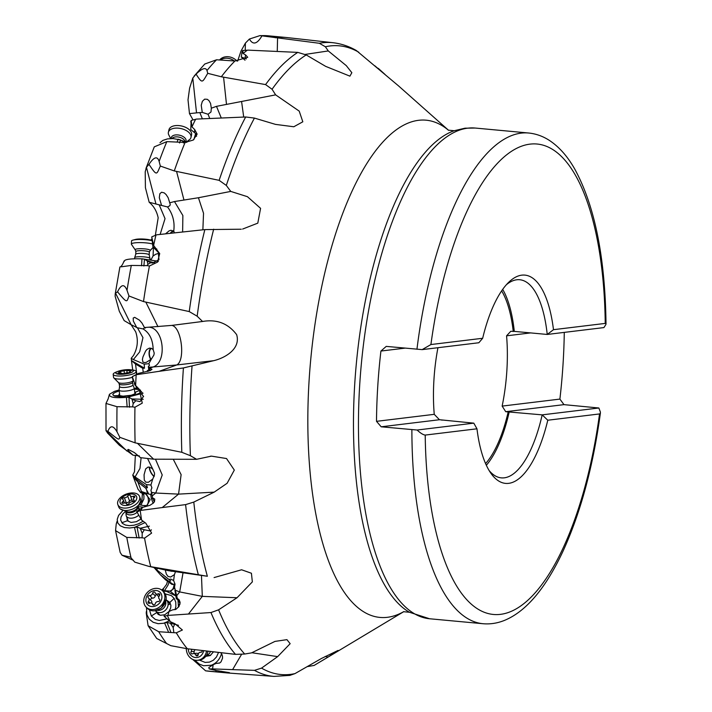 <?xml version="1.0" encoding="UTF-8"?>
<svg xmlns="http://www.w3.org/2000/svg" width="712" height="712" viewBox="0 0 712 712"><rect width="100%" height="100%" fill="white"/><g stroke="black" fill="none" stroke-linecap="round" stroke-linejoin="round"><path stroke-width="1.07" d="M163.217 590.96L163.582 588.343L166.555 584.418L167.542 581.17M195.631 133.544L193.878 139.579M148.995 164.339C154.006 156.827 157.388 155.848 159.141 161.41L160.334 166.056C156.498 174.493 157.156 176.701 148.995 164.339L146.45 167.293L155.964 204.015L149.173 202.244C153.792 206.062 156.791 211.242 158.171 217.81L155.332 235.378M149.217 254.985L149.36 251.879M131.061 324.672L135.68 331.792C138.431 340.024 137.692 347.937 133.464 355.51L131.204 358.287L133.367 359.569L139.445 352.173A20.354 14.142 120.5 0 0 139.712 351.701L142.961 337.63L137.46 327.832M132.744 370.035L131.462 360.628L135.538 364.028L142.72 368.264L143.281 372.34M135.965 388.343L136.312 386.776M135.36 455.28L134.497 471.736L132.735 475.144L135.075 476.942L139.819 468.719A20.354 10.876 127.6 0 0 139.997 468.265L141.11 457.772M141.012 504.817L143.869 499.076L143.975 495.721L143.139 494.003A9.327 2.821 8.9 0 0 140.531 492.535A7.761 1.896 -121.1 0 0 138.03 489.278L133.384 477.031L137.95 482.158L145.72 488.129L148.746 494.039L150.73 494.537M139.151 505.173L141.91 500.741L142.373 493.452M154.201 567.544L156.693 569.822L157.539 568.283M175.036 584.036L172.108 584.508L165.442 579.737L160.405 574.815L169.055 581.517L170.675 580.85L154.095 567.802M155.127 568.799L160.405 574.815M170.675 580.85L156.693 569.822M165.3 570.001L166.279 573.979L168.023 576.426L170.649 577.04L174.413 574.629L173.63 580.565L175.045 584.178L174.52 587.151L175.321 590.221L179.691 591.921L176.674 595.766L177.377 598.614L179.513 600.358M169.216 579.354L170.88 579.123L173.63 580.565M133.331 560.291L122.046 555.253L130.394 557.087L134.79 562.142L148.692 566.325L207.361 576.266A315.71 117.24 -84.7 0 1 193.789 502.085L185.592 504.621L162.229 507.558L178.552 494.128L155.732 493.033L152.181 495.952L152.582 497.83L154.771 499.112L154.468 501.657L153.374 503.055L149.921 505.315L142.569 507.416L136.713 511.501L141.563 520.054A319.092 118.504 -84.7 0 1 140.237 510.477L162.229 507.558M122.046 555.253L120.168 552.432L115.558 530.618L126.789 537.427A319.092 118.504 95.3 0 0 131.026 557.718M168.281 570.659L207.361 576.266M141.563 520.054L145.782 523.169L151.612 533.101L144.536 538.147L142.106 537.8L142.204 533.27L144.305 529.764L150.401 530.965L151.389 529.817M150.739 566.752A319.092 118.504 -84.7 0 1 144.536 538.147M173.31 459.356L181.124 474.646L178.552 494.128L214.196 492.134L193.789 502.085M140.869 510.166L142.569 507.416M140.237 510.477L136.793 512.097M142.106 537.8L126.789 537.427M117.266 521.273L116.243 523.916L115.558 530.618M140.531 492.535L141.43 491.494L137.95 482.158M145.72 488.129L147.437 487.72L133.464 476.978L132.735 475.144M153.623 459.196L140.487 457.647L134.354 452.565L128.267 449.414L127.742 449.673L128.445 450.812L133.01 455.173L119.402 445.258L107.441 432.896L106.195 430.707L107.921 431.347C110.235 425.153 113.261 425.295 116.99 431.784L119.856 437.328L135.111 442.846L181.818 452.298L190.398 455.698L196.601 459.302L153.623 459.196L137.505 443.38M136.802 374.29L135.538 364.028M142.72 368.264L144.465 368.22L131.542 360.61L131.204 358.287M115.54 293.148L131.124 324.708L124.164 320.605L119.296 311.251L115.086 296.032L115.54 293.148L117.542 291.831C121.209 284.195 124.369 283.696 127.021 290.345L128.97 295.97L143.504 301.585L189.241 311.571L197.162 316.208L202.555 321.477L171.823 325.402C181.658 327.031 185.61 360.708 176.71 364.971L153.16 366.965L149.333 368.353L152.003 369.297L150.196 370.605L138.502 373.408L132.263 376.63L135.618 385.788A319.092 118.504 -84.7 0 1 136.17 374.735L159.105 371.335L176.71 364.971L213.671 360.681L183.411 367.953L159.105 371.335M131.124 324.708L137.487 327.823M150.615 259.595A7.761 3.738 -81.8 0 0 149.894 258.857M151.078 259.675L153.053 256L153.463 247.438M151.54 239.419L150.481 240.06M155.964 204.015L167.551 206.97C172.882 214.17 174.938 222.215 173.719 231.106L170.871 230.279L169.073 230.893L165.576 233.821M149.173 202.244L145.417 187.71L145.212 171.779L146.45 167.293M196.067 74.119C202.137 68.29 205.777 67.097 206.987 70.532L207.735 73.327C202.288 82.352 202.6 84.443 196.067 74.119L192.792 78.053L196.53 112.87L189.481 113.626L193.077 119.963M196.53 112.87L202.27 112.407L208.073 114.24L209.728 118.486M189.481 113.626L188.012 99.84L189.606 88.181L192.792 78.053M325.277 656.411L328.018 657.096L338.075 650.43L321.486 658.458L294.973 673.605A315.71 117.24 -84.7 0 1 290.398 674.389A315.71 117.24 -84.7 0 1 261.544 668.123L254.478 670.348A318.22 118.174 -84.7 0 0 274.022 676.4L227.742 672.973A319.092 118.504 -84.7 0 1 226.914 672.902A319.092 118.504 -84.7 0 1 223.924 672.52L205.608 670.829L192.614 659.356M194.634 660.086L199.324 664.1L203.605 665.738L211.259 665.257C216.163 663.388 219.527 659.712 221.334 654.221L221.503 653.456M218.54 652.406L216.493 656.953L213.369 660.22L209.444 662.115L205.163 662.418L199.467 660.122M211.259 665.257L213.048 664.839M156.711 638.486L170.827 645.686L187.309 648.757L235.494 654.364L244.679 654.034L251.541 652.877L274.966 641.405L286.927 639.652L290.158 643.684L277.653 656.624L261.544 668.123M155.625 610.887L158.144 614.403L160.396 615.275L164.757 614.768M168.993 611.519L170.693 608.012L170.898 605.414L169.857 602.414L166.288 599.976M169.127 604.648A10.182 5.705 -34 0 0 169.857 602.414L174.173 598.356L171.307 595.552L165.166 593.879M149.502 609.899L151.327 616.014L156.471 612.765M178.49 607.167L177.982 600.074M175.837 595.917L166.448 591.325L162.932 591.165M146.494 607.487L146.859 614.661L149.226 619.137L153.125 622.261L158.109 623.694L163.618 623.258L169.109 620.962M174.173 598.356L175.757 602.147L175.873 606.508L175.036 609.703M166.51 618.986L159.363 620.472L155.314 619.431L151.327 616.014M172.019 622.555L170.337 623.187L173.176 627.566L174.654 624.202L171.005 623.578M164.864 622.911L167.035 622.493L170.337 623.187M178.632 600.634L180.038 603.696M174.76 588.032L170.106 591.12L175.481 595.49M164.606 590.631L164.472 590.702A5.358 0.587 179.3 0 1 162.772 591.013M173.986 584.169A6.364 3.943 94.2 0 1 170.106 591.12L164.472 590.702L168.005 585.139L168.984 582.202M161.713 590.052L163.582 588.343M162.514 590.764L162.728 589.144M146.378 612.445L146.334 611.519M164.579 622.991L168.664 632.381L158.705 631.722L148.105 625.723L146.191 612.738M187.309 648.757A319.092 118.504 -84.7 0 1 176.291 632.826L168.664 632.381M170.987 632.585L167.035 622.493M173.844 632.532L173.176 627.566M174.654 624.202L178.472 625.341M183.002 572.991L179.691 591.921L202.306 596.362L237.034 597.751L218.602 609.828L210.957 612.543L167.32 615.453A319.092 118.504 -84.7 0 0 170.257 621.665L174.947 623.73L182.388 630.013L176.291 632.826M167.89 615.266L169.109 611.439L164.036 615.328L164.214 616.396L170.257 621.665M167.32 615.453L164.214 616.396M169.109 611.439L172.349 609.953L175.989 609.285L179.015 606.402L180.109 602.557L178.792 599.442L177.377 598.614M188.466 614.02L202.306 596.362L201.469 575.705M176.674 595.766L175.321 590.221M169.055 581.517L173.052 584.321M172.108 584.508L170.56 583.003M175.446 571.861L174.413 574.629M126.87 517.508L127.341 520.775L131.053 522.448L136.401 521.7L140.718 519.164M142.987 521.309L138.689 523.747L134.052 525.216L129.477 525.67L125.463 525.047L122.482 523.427L120.64 520.08L121.049 516.992L122.971 513.806L125.383 511.492M138.359 506.659L143.245 507.167M146.708 506.09L139.41 504.799M139.16 538.076L137.033 527.049L129.629 527.993L124.395 527.548L120.301 525.821L117.809 523.009L117.204 519.422L118.593 515.399L122.882 510.548M134.799 527.254L144.928 522.67M149.404 526.159L140.175 528.251L142.204 533.27M137.033 527.049L140.175 528.251M147.072 493.38L145.586 493.817L150.116 499.699L146.957 505.743L146.129 505.769L146.93 506.072M146.209 505.787A6.364 3.738 85.6 0 0 148.39 499.788A6.364 3.738 85.6 0 0 145.586 493.817L143.139 494.003M141.43 491.494L148.746 494.039M147.829 493.825L146.761 490.96M147.437 487.72L146.494 484.632L135.075 476.942M133.01 455.173L139.338 455.903M147.687 458.759L152.893 469.377L151.362 467.98L148.149 467.01L145.693 468.861L144.064 474.779L144.287 480.048L145.711 482.14L148.354 482.3L152.724 479.114L150.917 485.006L151.887 487.836L150.944 490.23L151.407 492.321L155.732 493.033L162.229 474.975L155.492 459.267M146.494 484.632L150.917 485.006M119.856 437.328C118.601 439.802 119.927 441.013 107.921 431.347M135.618 385.788L139.285 389.402L142.258 403.134L134.951 407.228L132.548 406.855L133.189 403.633L135.814 400.714L140.068 401.621L143.521 396.246M135.111 442.846A319.092 118.504 -84.7 0 1 134.951 407.228M136.882 374.387L138.787 373.266M136.17 374.735L132.352 376.639M142.32 392.81L139.285 389.402M140.059 390.345L135.138 385.317L134.292 383.617M132.913 379.932L132.334 377.129A10.191 2.581 172.5 0 1 132.441 377.369M132.548 406.855L117.008 406.703L105.981 403.437L108.162 398.916M126.932 451.052L106.017 430.84L105.981 403.437M126.736 397.314L126.433 397.349C114.57 398.275 108.909 397.26 109.434 394.297L114.436 391.351L119.091 389.998M129.477 407.246L128.997 397.412L127.092 397.305L143.059 393.166M137.87 388.44L134.265 388.325M108.126 398.96L109.434 394.297M141.457 391.644L139.997 393.006L135.307 394.849L121.414 396.798L114.828 396.175L112.754 394.76L113.368 393.531L115.531 392.232L119.207 390.959M134.354 389.081L139.169 389.615M143.557 396.611L141.635 393.807M143.219 399.298L131.925 398.942L133.189 403.633M128.997 397.412L131.925 398.942M143.201 372.349L143.148 371.887M144.465 368.22L144.216 364.143L133.367 359.569M144.216 364.143L148.79 363.707L151.416 359.035L146.414 362.283L144.75 362.639L142.916 362.088L142.409 359.471L142.952 356.943L145.622 351.025L147.01 349.361L149.449 348.097L151.816 348.542L153.178 349.708C152.893 339.686 149.502 332.753 143.014 328.908L136.811 327.645L133.322 321.041L133.206 318.042L134.675 317.338L139.49 320.178L142.026 323.106L144.447 327.538L171.823 325.402M148.79 363.707L149.529 365.22L148.345 366.564L148.701 367.294L153.16 366.965C167.489 362.088 163.813 327.796 148.897 327.191M153.178 349.708L154.228 353.125L153.881 355.057L151.416 359.035M143.014 328.908L144.883 327.662L145.292 328.09M128.97 295.97C126.629 302.066 127.653 303.953 117.542 291.831M241.261 229.211L204.851 229.602L156.702 234.809L151.754 236.873L153.605 245.462A319.092 118.504 -84.7 0 1 155.928 235.129M153.605 245.462L159.71 253.606L157.503 262.123L149.431 265.994L147.046 265.629L147.9 264.348L150.855 262.621L152.421 263.057L158.972 259.72L158.295 252.315L157.13 251.185L156.738 248.933M143.504 301.585A319.092 118.504 -84.7 0 1 149.431 265.994M157.13 251.185L152.893 246.708L151.754 236.873M147.046 265.629L131.302 265.442L121.2 266.813M124.066 260.993C122.642 264.722 121.254 266.724 119.883 267L115.139 294.403M143.869 266.003L144.5 259.248L142.284 258.839L158.393 261.286M142.284 258.839L141.982 258.83C129.993 258.527 124.066 259.417 124.208 261.5M155.323 263.048L147.206 260.85L147.9 264.348M144.5 259.248L147.206 260.85M157.744 261.909L157.023 260.877M153.053 256L155.688 254.273L158.954 253.241M167.551 206.97L169.776 205.75L170.275 204.593L169.732 202.813L174.476 201.549L198.434 197.74L230.759 191.412L226.309 185.431A315.71 117.24 -84.7 0 1 254.424 118.085L245.667 116.982L196.414 119.091L191.154 120.47L191.964 126.87A319.092 118.504 -84.7 0 1 195.595 119.296M182.628 232.005L182.868 215.522L174.476 201.549M173.719 231.106L174.431 232.886M160.334 166.056L174.28 170.933L219.136 180.341L226.309 185.431M161.526 205.305L159.292 197.714L159.871 193.691L161.615 192.24L164.241 192.899L166.119 194.572L168.148 197.714L169.732 202.813M191.964 126.87L194.696 129.575L197.135 134.123L193.272 140.033L185.102 142.436L166.822 141.626L154.281 146.859L145.987 168.388M174.28 170.933A319.092 118.504 -84.7 0 1 185.102 142.436M221.281 118.005L216.484 106.346L275.633 94.865L299.209 111.117L302.822 121.796L293.807 126.763L275.535 124.395L254.424 118.085M196.565 136.286L195.595 133.518L190.772 129.548L191.154 120.47M194.554 132.681L194.696 129.575M179.477 142.329C179.415 143.699 179.762 142.907 180.492 139.935L173.016 138.555L167.445 138.902L162.888 140.398L159.977 142.712M178.356 139.258L186.74 142.391M185.601 142.445L183.002 141.341L183.438 142.978M178.044 139.249A6.746 3.738 -167.1 0 1 180.492 139.953L183.002 141.341M216.484 106.346L211.339 108.197L210.992 111.971L208.073 114.24M207.735 73.327L221.325 76.771L265.576 84.586L272.064 89.258L275.633 94.865M202.27 112.407L201.22 105.278L202.359 101.326L204.629 99.164L207.272 99.297L208.954 100.614L210.547 103.4L211.339 108.197M305.252 54.406L328.285 50.944L346.299 65.646L351.844 72.695L349.904 76.148L325.669 66.367L306.213 54.931L297.767 52.385L248.159 50.143L242.765 50.481L243.095 53.498A319.092 118.504 -84.7 0 1 247.322 50.187M243.095 53.498L245.631 54.966L247.732 57.289L234.907 61.009L216.555 59.781L204.745 64.035L194.082 76.148M221.325 76.771A319.092 118.504 -84.7 0 1 234.907 61.009M246.343 58.9L241.27 57.04L242.035 51.994A10.191 8.437 -151.8 0 0 242.116 51.86L242.587 50.757M244.91 58.313L245.631 54.966M261.785 36.143C257.023 44.197 252.902 45.159 249.414 39.035L259.987 35.6L319.359 43.281L325.366 46.752L328.285 50.944M245.231 50.321L245.4 43.112L249.414 39.035M275.33 37.754A319.092 118.504 -84.7 0 1 276.434 37.611A319.092 118.504 -84.7 0 1 285.993 37.469A319.092 118.504 -84.7 0 1 286.811 37.549L332.94 42.711A318.22 118.174 -84.7 0 0 322.616 42.773A318.22 118.174 -84.7 0 0 322.589 42.773A318.22 118.174 -84.7 0 0 319.359 43.281M237.639 61.054L241.03 51.024L245.4 43.112M448.596 130.323L398.444 85.814L356.383 50.543C348.996 46.289 341.182 43.672 332.94 42.711M377.876 68.388L374.815 65.789M385.014 74.422L378.286 68.361M328.018 657.096L314.125 665.426L307.548 666.574M205.75 656.357L210.227 655.565L213.493 651.818M274.022 676.4L289.855 675.394L294.973 673.605M254.478 670.348L232.61 669.627L241.519 654.426M223.924 672.52L229.451 672.662L216.03 670.49A319.092 118.504 -84.7 0 1 212.051 668.888L232.61 669.627M221.459 672.288L221.218 671.202M218.655 672.048L218.184 670.811M216.03 670.49L209.159 668.897L208.812 667.553L213.146 664.723L216.083 663.424L219.545 663.077L221.005 661.893L222.553 658.155L222.473 656.019L220.925 652.682M216.083 663.424L219.714 662.988M209.159 668.897L212.051 668.888M212.585 668.871L213.146 664.723M237.034 597.751L252.351 581.882L251.416 573.24L241.59 569.778L214.09 577.574M242.623 229.059L257.797 223.141L260.583 208.34L247.438 196.69L230.759 191.412M213.671 360.681C225.028 358.029 240.959 348.871 236.642 334.64C228.169 323.426 216.804 319.038 202.555 321.477L202.982 321.432M214.196 492.134L227.119 483.279L234.319 470.08L226.523 458.546L211.464 456.134L196.601 459.302M152.893 469.377L154.504 473.017L154.486 475.02L152.724 479.114M119.42 395.587L123.105 396.175L131.284 395.24L135.04 393.798L135.689 393.06L135.102 392.241A10.182 9.283 116 0 1 134.817 392.828M119.58 393.967L118.842 394.768L119.305 395.525M152.181 495.952L151.407 492.321M152.056 493.3L150.668 494.128A7.885 0.498 -107.8 0 1 150.668 494.146L151.336 498.525L152.866 498.569L152.582 497.83M153.142 503.277L151.336 498.525M144.305 529.764L140.771 528.749M134.497 527.316L136.838 537.889M116.483 523.133L117.222 520.944M116.804 522.083L117.249 521.148M154.095 476.613A6.871 2.804 59.8 0 1 149.431 468.629A6.871 2.804 59.8 0 1 149.342 467.072M149.689 467.161A6.364 2.599 -120.2 0 0 149.734 468.843A6.364 2.599 -120.2 0 0 154.184 476.346M198.434 197.74L203.534 213.262L202.867 229.816M241.617 101.727L243.709 117.062M241.27 57.04L245.044 60.191M437.942 347.705A96.948 36.001 95.3 0 0 434.249 414.331L376.506 421.335L381.187 426.8L417.107 430.03C420.454 433.145 423.151 434.836 425.215 435.077L476.969 428.802A104.584 38.84 95.3 0 0 490.879 473.249A104.584 38.84 95.3 0 0 547.786 420.222L542.179 414.865L505.725 411.696L502.147 406.098A96.948 36.001 95.3 0 0 506.57 335.824L530.591 332.913M376.506 421.335A246.414 91.51 -84.7 0 1 380.92 351.052L386.242 346.388L422.172 349.619L478.856 342.748L482.665 338.271A104.584 38.84 95.3 0 1 508.626 282.361A104.584 38.84 95.3 0 1 553.482 329.683L547.234 334.453A99.493 36.953 95.3 0 0 519.724 279.736A99.493 36.953 95.3 0 0 506.419 284.684M502.69 289.366A99.493 36.953 -84.7 0 1 514.304 331.392L547.234 334.453L603.927 327.582L605.903 324.494L605.957 323.649L605.236 323.408L553.482 329.683M422.172 349.619L430.911 344.546L482.665 338.271M506.57 335.824L510.78 331.294L514.304 331.392M547.786 420.222L599.54 413.939L600.314 413.352L600.394 412.079L598.863 407.994L563.984 404.638L559.89 399.094L502.147 406.098M564.278 332.388A246.414 91.51 -84.7 0 1 559.89 399.094M485.584 463.583A96.948 36.001 95.3 0 0 508.19 411.928M513.254 331.525A96.948 36.001 95.3 0 0 501.64 290.888M476.969 428.802L473.8 423.151L441.912 419.964A96.948 36.001 95.3 0 0 441.938 420.196M509.24 411.803A99.493 36.953 -84.7 0 1 486.341 465.265M489.135 470.561A99.493 36.953 95.3 0 0 501.31 477.868A99.493 36.953 95.3 0 0 504.292 477.823A99.493 36.953 95.3 0 0 542.179 414.865L598.863 407.994M563.984 404.638L505.725 411.696M473.8 423.151L417.107 430.03M441.912 419.964L439.446 419.733L381.187 426.8M434.249 414.331L439.446 419.733M380.92 351.052L405.003 348.132M216.341 671.834L215.691 670.437M211.58 665.72L210.716 665.435M173.986 231.436A6.364 3.587 -72 0 0 170.675 233.278M170.239 233.322A6.871 3.88 108 0 1 173.55 230.946M151.523 348.39A6.364 3.569 -98.2 0 0 149.342 353.152A6.364 3.569 -98.2 0 0 151.122 359.329M150.864 359.569A6.871 3.863 81.8 0 1 149.048 353.045A6.871 3.863 81.8 0 1 150.926 348.186M185.307 142.445L183.402 141.635M178.053 139.196L177.137 142.133M150.855 262.621L147.651 261.295M141.982 258.83L141.537 265.816M148.701 367.294L149.333 368.353M148.345 366.564L148.835 370.302M147.509 371.495L147.393 370.534L149.769 369.902L149.654 368.914M148.301 371.272L148.167 370.16M132.263 376.63L132.334 377.129M135.814 400.714L132.441 399.45M126.433 397.349L127.154 407.059M108.019 399.147L107.69 399.637M174.912 590.23L176.273 598.587L177.689 598.943M180.038 601.862L176.273 598.587M210.53 651.471A7.636 6.728 85.6 0 1 208.776 654.061A7.636 6.728 85.6 0 1 206.355 655.494M208.153 651.195A6.746 5.945 85.6 0 1 207.904 651.738M208.011 651.186A11.579 10.208 85.6 0 1 207.69 652.53A11.579 10.208 85.6 0 1 204.611 657.612A11.579 10.208 85.6 0 1 198.897 660.184L197.402 660.3A11.579 10.208 85.6 0 1 186.295 648.614M206.569 651.017A11.579 10.208 85.6 0 1 203.116 657.728A11.579 10.208 85.6 0 1 197.402 660.3M203.632 650.679A8.784 7.743 85.6 0 1 201.042 655.592A8.784 7.743 85.6 0 1 192.881 656.74A8.784 7.743 85.6 0 1 188.288 648.881M191.421 649.255A2.59 2.287 85.6 0 1 191.101 651.605A1.424 1.255 -94.4 0 0 192.685 653.75A2.59 2.287 85.6 0 1 195.8 655.084A1.424 1.255 -94.4 0 0 198.203 654.639A2.59 2.287 85.6 0 1 200.731 652.272A1.424 1.255 -94.4 0 0 202.075 650.492M198.337 653.928A2.59 2.287 -94.4 0 0 196.628 653.26L193.513 653.5M194.572 653.42A1.424 1.255 85.6 0 1 194.216 651.364A2.59 2.287 -94.4 0 0 194.652 649.629M166.065 599.798A7.636 6.283 134.4 0 1 166.492 600.163A7.636 6.283 134.4 0 1 164.686 610.86A7.636 6.283 134.4 0 1 155.812 611.083A7.636 6.283 134.4 0 1 155.439 610.665M165.682 601.604A6.746 5.545 134.4 0 1 162.826 608.831A6.746 5.545 134.4 0 1 157.236 610.246M162.416 590.666L163.707 591.93A11.579 9.523 134.4 0 1 166.154 599.05A11.579 9.523 134.4 0 1 160.974 608.155A11.579 9.523 134.4 0 1 154.691 610.771A11.579 9.523 134.4 0 1 147.518 608.484L146.227 607.22A11.579 9.523 134.4 0 1 148.968 590.996A11.579 9.523 134.4 0 1 162.416 590.666A11.579 9.523 134.4 0 1 159.684 606.891A11.579 9.523 134.4 0 1 146.227 607.22M149.84 592.509A8.784 7.227 134.4 0 1 160.823 593.194A8.784 7.227 134.4 0 1 157.975 604.568A8.784 7.227 134.4 0 1 146.992 603.883A8.784 7.227 134.4 0 1 149.84 592.509M159.426 599.121A2.59 2.127 134.4 0 1 159.23 598.952A2.59 2.127 134.4 0 1 159.399 595.748A1.424 1.175 -45.6 0 0 158.117 593.844A2.59 2.127 134.4 0 1 155.617 593.594A2.59 2.127 134.4 0 1 155.136 592.749A1.424 1.175 -45.6 0 0 152.599 593.265A2.59 2.127 134.4 0 1 151.496 594.956A2.59 2.127 134.4 0 1 149.645 595.543A1.424 1.175 -45.6 0 0 148.399 597.955A2.59 2.127 134.4 0 1 148.585 598.125A2.59 2.127 134.4 0 1 148.425 601.337A1.424 1.175 -45.6 0 0 149.707 603.233A2.59 2.127 134.4 0 1 152.199 603.482A2.59 2.127 134.4 0 1 152.688 604.328A1.424 1.175 -45.6 0 0 155.216 603.821A2.59 2.127 134.4 0 1 158.171 601.533A1.424 1.175 -45.6 0 0 159.426 599.121L159.621 599.317M151.638 603.108A2.59 2.127 -45.6 0 0 151.282 600.75A2.59 2.127 -45.6 0 0 151.086 600.59M150.828 600.314A1.424 1.175 134.4 0 1 152.332 598.178A2.59 2.127 -45.6 0 0 154.184 597.591A2.59 2.127 -45.6 0 0 155.287 595.891A1.424 1.175 134.4 0 1 156.685 594.636M155.617 593.594L158.304 596.229A2.59 2.127 -45.6 0 0 158.874 596.603M138.235 515.613A7.636 4.53 159.6 0 1 136.384 516.805A7.636 4.53 159.6 0 1 126.246 515.853A7.636 4.53 159.6 0 1 126.077 515.025L125.953 512.507M136.918 512.444A6.746 3.996 159.6 0 1 135.04 513.699A6.746 3.996 159.6 0 1 126.086 512.854L125.597 511.545M138.235 506.837L138.724 508.146A6.746 3.996 159.6 0 1 138.653 510.148M139.534 496.469L140.424 498.863A11.579 6.862 159.6 0 1 140.54 501.524A11.579 6.862 159.6 0 1 134.096 508.395A11.579 6.862 159.6 0 1 120.31 508.991A11.579 6.862 159.6 0 1 118.726 506.944L117.836 504.559A11.579 6.862 159.6 0 1 124.155 495.027A11.579 6.862 159.6 0 1 139.534 496.469A11.579 6.862 159.6 0 1 133.206 506.001A11.579 6.862 159.6 0 1 117.836 504.559M124.965 495.579A8.784 5.207 159.6 0 1 136.09 495.766A8.784 5.207 159.6 0 1 131.827 503.909A8.784 5.207 159.6 0 1 120.702 503.731A8.784 5.207 159.6 0 1 124.965 495.579M133.954 500.002A2.59 1.54 159.6 0 1 133.42 499.432A2.59 1.54 159.6 0 1 134.328 497.608A1.424 0.845 -20.4 0 0 134.835 496.611A1.424 0.845 -20.4 0 0 133.251 496.3A2.59 1.54 159.6 0 1 130.367 495.73A2.59 1.54 159.6 0 1 130.332 495.605A1.424 0.845 -20.4 0 0 130.314 495.534A1.424 0.845 -20.4 0 0 129.059 495.134A1.424 0.845 -20.4 0 0 127.688 496.042A2.59 1.54 159.6 0 1 126.353 497.27A2.59 1.54 159.6 0 1 124.395 497.741A1.424 0.845 -20.4 0 0 122.998 498.204A1.424 0.845 -20.4 0 0 122.544 499.174A1.424 0.845 -20.4 0 0 122.838 499.486A2.59 1.54 159.6 0 1 123.372 500.055A2.59 1.54 159.6 0 1 122.464 501.88A1.424 0.845 -20.4 0 0 121.957 502.886A1.424 0.845 -20.4 0 0 123.541 503.197A2.59 1.54 159.6 0 1 126.425 503.758A2.59 1.54 159.6 0 1 126.46 503.882A1.424 0.845 -20.4 0 0 126.478 503.954A1.424 0.845 -20.4 0 0 128.374 504.132A1.424 0.845 -20.4 0 0 129.103 503.455A2.59 1.54 159.6 0 1 132.396 501.746A1.424 0.845 -20.4 0 0 133.473 501.488A1.424 0.845 -20.4 0 0 134.256 500.322A1.424 0.845 -20.4 0 0 133.954 500.002L134.23 500.75M125.196 502.983A1.424 0.845 159.6 0 1 126.255 502.734A2.59 1.54 -20.4 0 0 128.213 502.263A2.59 1.54 -20.4 0 0 129.548 501.034A1.424 0.845 159.6 0 1 130.821 500.153A1.424 0.845 159.6 0 1 132.112 500.42M130.421 495.855L132.192 500.598A2.59 1.54 -20.4 0 0 132.227 500.723A2.59 1.54 -20.4 0 0 133.464 501.497M132.93 384.836L134.221 388.102A7.636 1.816 173 0 1 134.248 388.209A7.636 1.816 173 0 1 129.486 390.514A7.636 1.816 173 0 1 119.1 390.078A7.636 1.816 173 0 1 119.1 389.971L119.554 386.491M132.913 384.783A6.746 1.602 173 0 1 132.939 384.88A6.746 1.602 173 0 1 128.739 386.919A6.746 1.602 173 0 1 119.554 386.536A6.746 1.602 173 0 1 119.554 386.438M132.361 377.307A11.579 2.759 173 0 1 129.317 378.09A11.579 2.759 173 0 1 113.68 377.752A11.579 2.759 173 0 1 113.555 377.431L113.181 374.378A11.579 2.759 173 0 1 115.949 372.162L117.934 371.37A8.784 2.091 173 0 1 121.307 370.4A8.784 2.091 173 0 1 130.821 369.777A8.784 2.091 173 0 1 127.786 373.551A8.784 2.091 173 0 1 117.462 374.022A8.784 2.091 173 0 1 117.934 371.37M130.821 369.777L132.93 370.062A11.579 2.759 173 0 1 136.161 371.539A11.579 2.759 173 0 1 128.943 375.037A11.579 2.759 173 0 1 113.181 374.378M130.198 371.967A2.59 0.614 173 0 1 129.655 371.664A2.59 0.614 173 0 1 130.732 371.014L131.328 370.658L129.709 370.516A2.59 0.614 173 0 1 126.78 370.302L124.057 370.525A2.59 0.614 173 0 1 122.624 371.041A2.59 0.614 173 0 1 120.595 371.263L118.895 371.984A2.59 0.614 173 0 1 119.447 372.287A2.59 0.614 173 0 1 118.37 372.937L117.774 373.293L119.385 373.435A2.59 0.614 173 0 1 122.322 373.649L125.045 373.426A2.59 0.614 173 0 1 128.498 372.688L130.251 372.367M149.867 259.497L149.912 258.429A7.636 1.308 -177.2 0 0 149.912 258.376A7.636 1.308 -177.2 0 0 145.355 257.005A7.636 1.308 -177.2 0 0 134.675 257.637A7.636 1.308 -177.2 0 0 134.666 257.7L134.613 258.767M145.159 253.623A6.746 1.157 -177.2 0 0 135.734 254.184A6.746 1.157 -177.2 0 0 135.725 254.237L135.85 251.541A6.746 1.157 2.8 0 1 145.292 250.927A6.746 1.157 -177.2 0 1 149.324 252.19L149.191 254.86A6.746 1.157 -177.2 0 0 145.159 253.623M149.191 254.878A6.746 1.157 -177.2 0 0 149.191 254.834L149.912 258.376M152.128 243.878A11.579 1.985 -177.2 0 0 147.58 243.059A11.579 1.985 -177.2 0 0 131.373 244.1A11.579 1.985 -177.2 0 0 131.4 244.269L135.253 249.921A7.547 1.29 2.8 0 1 138.003 248.8A7.547 1.29 2.8 0 1 145.702 248.995A7.547 1.29 -177.2 0 1 150.072 250.633L149.324 252.19M151.612 240.594A11.579 1.985 -177.2 0 0 147.731 239.935A11.579 1.985 -177.2 0 0 132.975 240.104A11.579 1.985 -177.2 0 0 131.515 240.985L131.373 244.1M151.594 240.451L150.873 240.184A8.784 1.504 -177.2 0 0 146.654 239.321A8.784 1.504 -177.2 0 0 135.467 239.446L132.975 240.104M189.917 139.303A11.579 6.426 -167.1 0 0 190.976 137.434A11.579 6.426 -167.1 0 0 185.254 130.029A11.579 6.426 -167.1 0 0 168.397 132.281A11.579 6.426 -167.1 0 0 168.548 134.461L170.64 138.555M190.976 137.434L191.564 134.862A11.579 6.426 -167.1 0 0 185.841 127.457A11.579 6.426 -167.1 0 0 168.984 129.709L168.397 132.281M234.364 60.965A11.579 9.674 -150.9 0 0 220.426 59.959M236.998 61.072A11.579 9.674 -150.9 0 0 235.743 59.87A11.579 9.674 -150.9 0 0 219.661 59.915M171.815 571.318L153.196 567.197M198.319 574.637A318.22 118.174 -84.7 0 1 185.592 504.621M160.138 234.417L165.033 218.637L159.239 204.949M202.359 118.806L199.885 112.71M206.427 670.927A319.092 118.504 95.3 0 0 208.99 671.238L205.608 670.829M222.002 654.417L221.334 654.221M179.878 604.443L178.552 604.515M170.106 591.12L166.448 591.325M158.705 631.722A319.092 118.504 95.3 0 0 166.359 643.212M235.494 654.364A318.22 118.174 -84.7 0 1 210.957 612.543M127.341 520.775L121.796 522.733M145.586 493.817L140.576 492.401M181.818 452.298A318.22 118.174 -84.7 0 1 183.411 367.953M190.398 455.698A315.71 117.24 -84.7 0 1 192.026 366.235M117.008 406.703A319.092 118.504 95.3 0 0 116.99 431.784M142.516 395.178L141.368 393.914M157.957 326.666L145.853 302.146M189.241 311.571A318.22 118.174 -84.7 0 1 204.851 229.602M197.162 316.208A315.71 117.24 -84.7 0 1 213.671 229.184M131.302 265.442A319.092 118.504 95.3 0 0 127.021 290.345M157.575 261.713L156.765 260.815M183.963 199.992L176.567 171.45M219.136 180.341A318.22 118.174 -84.7 0 1 245.667 116.982M190.7 121.903A10.191 5.518 -167.6 0 0 191.03 121.076M166.822 141.626A319.092 118.504 95.3 0 0 159.141 161.41M226.478 104.255L223.577 77.199M265.576 84.586A318.22 118.174 -84.7 0 1 297.767 52.385M272.064 89.258A315.71 117.24 -84.7 0 1 306.213 54.931M216.555 59.781A319.092 118.504 95.3 0 0 206.987 70.532M277.253 51.424L277.573 38.039M285.993 37.469L268.068 35.796A319.092 118.504 95.3 0 0 261.082 35.707M325.366 46.752A315.71 117.24 -84.7 0 1 329.941 45.968A315.71 117.24 -84.7 0 1 329.968 45.968A315.71 117.24 -84.7 0 1 358.795 52.234M403.802 611.617A249.69 92.729 -84.7 0 1 387.364 617.313A249.69 92.729 -84.7 0 1 309.115 380.19A249.69 92.729 -84.7 0 1 418.629 120.301A249.69 92.729 -84.7 0 1 448.551 130.305M244.679 654.034A315.71 117.24 -84.7 0 1 218.602 609.828M119.429 395.578L113.769 395.783M140.513 390.087L135.102 392.241M150.668 494.146L151.727 493.808M152.769 498.569L154.353 501.853M416.947 349.245A246.414 91.51 95.3 0 1 521.246 133.126A246.414 91.51 95.3 0 1 521.282 133.117A246.414 91.51 95.3 0 1 528.624 133.01L475.18 128.044L465.007 128.196L454.212 130.723A245.24 91.074 95.3 0 0 356.258 364.464A245.24 91.074 95.3 0 0 409.445 612.258L403.482 611.706M475.18 128.044A246.414 91.51 95.3 0 0 467.802 128.16A246.414 91.51 95.3 0 0 360.414 374.779A246.414 91.51 95.3 0 0 429.558 618.755L409.445 612.258M411.883 429.656A246.414 91.51 95.3 0 0 483.003 623.721L429.558 618.755M430.911 344.546A236.233 87.727 -84.7 0 1 530.057 144.127A236.233 87.727 -84.7 0 1 605.236 323.408M599.54 413.939A236.233 87.727 -84.7 0 1 500.429 614.358A236.233 87.727 -84.7 0 1 425.215 435.077M251.772 652.726L277.653 656.624M149.671 369.92L149.84 370.747M201.22 652.236L200.731 652.272M198.176 654.898L195.8 655.084M194.216 651.364L191.101 651.605M158.117 593.844L159.657 595.348M153.427 605.049L152.688 604.328M150.179 603.055L148.425 601.337M152.332 598.178L149.645 595.543M155.287 595.891L152.599 593.265M138.101 507.033A6.746 3.996 159.6 0 1 134.265 511.625A6.746 3.996 -20.4 0 1 125.828 511.608M140.558 501.444L136.722 508.688A7.547 4.477 159.6 0 1 134.061 510.611A7.547 4.477 -20.4 0 1 127.946 511.955L120.31 508.991M133.251 496.3L133.883 497.999M122.998 503.313L122.464 501.88M126.255 502.734L124.395 497.741M129.548 501.034L127.688 496.042M133.126 380.697L132.61 382.246A6.746 1.602 173 0 1 128.409 384.284A6.746 1.602 -7 0 1 119.233 383.901L119.554 386.536M132.984 380.858A7.547 1.798 173 0 1 128.48 382.638A7.547 1.798 -7 0 1 118.53 382.638L119.233 383.901M129.709 370.516L129.824 371.406M118.432 373.497L118.37 372.937M120.853 373.319L120.595 371.263M124.449 373.667L124.057 370.525M127.092 372.803L126.78 370.302M184.924 141.465A6.746 3.738 -167.1 0 0 181.578 137.986A6.746 3.738 12.9 0 0 172.099 138.529M185.654 141.813A7.547 4.183 -167.1 0 0 182.308 136.143A7.547 4.183 12.9 0 0 174.636 135.093A7.547 4.183 12.9 0 0 171.289 138.537M168.352 570.677L148.692 566.325M226.914 672.902L208.99 671.238M146.129 505.769L144.874 505.413M139.525 389.535L135.627 385.521M259.987 35.6L268.068 35.796M403.846 611.608L321.646 660.941M210.387 456.205L211.464 456.143M454.212 130.723L448.248 130.162M528.624 133.01C535.922 133.74 542.784 136.17 549.21 140.3C559.053 146.761 567.58 156.373 574.789 169.136C594.751 205.786 605.156 257.379 606.019 323.924M483.003 623.721C490.31 624.353 497.501 623.231 504.577 620.357C526.052 611.466 545.454 588.566 562.792 551.675C580.538 512.987 593.078 466.752 600.412 412.969M156.738 638.522L148.105 625.723M206.249 655.663L210.619 655.325M208.02 651.186L207.664 652.619M201.38 652.174L200.286 652.254M166.492 600.163L169.67 603.278M155.812 611.083L160.022 615.195M166.154 599.05L161.295 608.155L154.691 610.771M159.675 599.397L159.23 598.952M153.828 605.075L152.199 603.482M151.282 600.75L148.585 598.125M126.246 515.853L128.231 521.175M138.591 507.798L139.801 509.347M134.034 501.07L133.42 499.432M124.466 502.983L123.372 500.055M132.227 500.723L130.367 495.73M134.248 388.209L134.951 393.861M119.1 390.078L119.794 395.73M132.61 382.246L132.939 384.88M113.68 377.752L118.53 382.638M136.161 371.539L136.517 374.432M129.762 372.536L129.655 371.664M119.589 373.408L119.447 372.287M135.734 254.184L134.675 257.637M153.285 247.206L150.072 250.633M135.253 249.921L135.85 251.541M189.89 139.33L186.233 142.115"/></g></svg>
